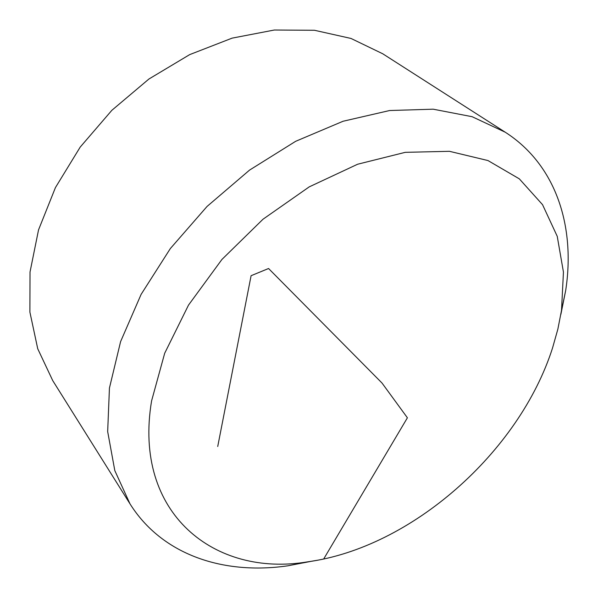 <?xml version="1.0" encoding="UTF-8"?>
<svg xmlns="http://www.w3.org/2000/svg" width="598" height="598" viewBox="0 0 598 598"><rect width="100%" height="100%" fill="white"/><g stroke="black" fill="none" stroke-linecap="round" stroke-linejoin="round"><path stroke-width="0.9" d="M311.625 561.245L287.66 565.835C223.861 575.044 162.26 555.273 129.983 503.83L52.736 380.612L37.726 348.746L29.9 312.134L30.027 271.985L38.541 229.871L55.435 187.585L80.214 147.078L111.863 110.301L148.939 79.003L189.678 54.62L232.129 38.13L274.325 30.02L314.466 30.274L351.004 38.451L382.72 53.768L505.198 132.188C556.327 164.951 575.515 226.739 565.693 290.449L560.879 314.369M129.983 503.83L114.809 470.596L107.67 431.584L109.441 388.035L120.594 341.622L141.106 294.388L170.34 248.559L207.072 206.43L249.553 170.101L295.659 141.307L343.095 121.245L389.604 110.533L433.169 109.187L472.114 116.7L505.198 132.188M552.545 347.976L557.867 329.124L561.515 310.347L563.443 272.097L557.239 236.33L542.543 204.673L519.318 178.847L487.961 160.548L449.427 151.309L405.265 152.333L357.641 164.226L309.241 186.86L263.015 219.219L221.91 259.48L188.497 305.122L164.689 353.246L151.586 400.892C132.659 514.116 215.25 577.481 307.596 561.851C411.364 547.738 519.273 452.163 552.545 347.976M217.724 446.497L251.1 275.693L268.562 268.509L382.025 383.056L407.402 417.793L323.69 558.981M317.516 560.229L305.189 562.329M561.515 310.347L565.693 290.449M307.596 561.851L287.66 565.835"/></g></svg>
